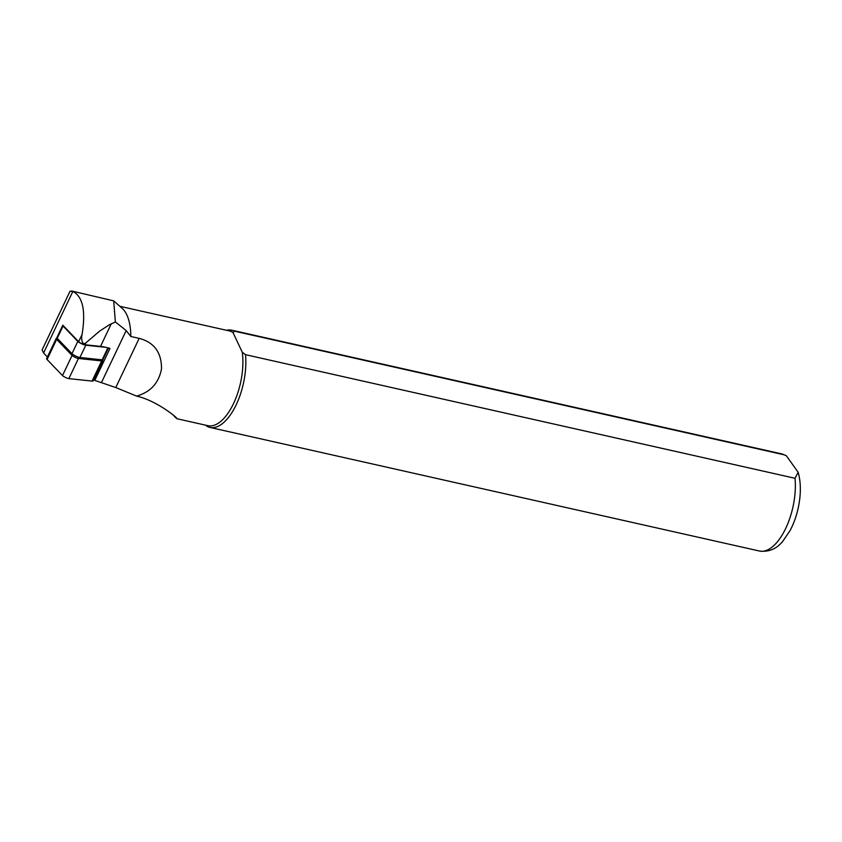<?xml version="1.0" encoding="UTF-8"?>
<svg xmlns="http://www.w3.org/2000/svg" width="842" height="842" viewBox="0 0 842 842"><rect width="100%" height="100%" fill="white"/><g stroke="black" fill="none" stroke-linecap="round" stroke-linejoin="round"><path stroke-width="1.26" d="M93.851 379.437L94.778 380.395L109.986 348.42A42.353 8.041 25.4 0 0 105.85 347.336A42.353 8.041 25.4 0 0 100.524 346.399L85.031 344.757A3.989 0.758 -154.6 0 1 81.632 343.589A3.989 0.758 -154.6 0 1 78.653 341.705L62.803 325.201L56.288 338.905M94.778 380.395L115.775 387.552L136.625 396.108C150.518 392.098 158.812 383.026 161.506 368.88C161.611 352.493 154.16 342.326 139.162 338.368L130.815 336.495L126.174 330.58L115.386 321.96L109.334 324.802L99.682 331.074L85.958 342.799C81.674 346.336 81.137 337.442 82.053 334.558C85.895 311.014 82.842 296.626 72.875 291.395L69.991 291.3M136.625 396.108C159.696 401.381 182.409 422.505 175.504 417.569L176.694 418.285M176.925 418.716L207.89 425.684A48.583 22.439 -77.3 0 0 233.75 403.097A48.583 22.439 -77.3 0 0 242.264 352.198L245.496 354.671L795.016 478.277L798.163 472.267L786.312 455.722L783.934 454.754L234.413 331.148L233.013 332.579L242.264 352.198M233.013 332.579A48.583 22.439 -77.3 0 0 229.213 330.895L119.859 306.299M130.815 336.495A48.583 22.439 -77.3 0 0 122.185 308.351L113.702 300.857M115.386 321.96L113.691 300.868L71.549 290.974M798.153 472.267C800.268 479.719 800.847 488.118 799.9 497.454C798.626 509.421 795.385 520.409 790.185 530.397L782.713 541.395C776.492 548.995 768.735 552.205 759.452 551.026L209.932 427.42A49.825 23.018 -77.3 0 1 207.321 426.462L205.585 425.168M173.157 414.938L175.504 417.569M209.932 427.42A49.825 23.018 -77.3 0 0 235.834 405.539A49.825 23.018 -77.3 0 0 245.496 354.671M234.413 331.148A49.825 23.018 -77.3 0 0 231.803 330.201A49.825 23.018 -77.3 0 0 226.54 330.285M70.033 291.216L42.1 349.946L43.584 352.998L47.594 357.187M62.908 325.307A4.978 0.947 25.4 0 0 62.761 325.422A4.978 0.947 25.4 0 0 63.055 326.033L77.811 341.399A4.978 0.947 -154.6 0 0 81.537 343.747A4.978 0.947 -154.6 0 0 85.779 345.22L105.85 347.336M108.46 347.988L102.892 359.692A4.978 0.947 -154.6 0 1 102.166 359.839L79.937 357.492A4.978 0.947 -154.6 0 1 75.696 356.029A4.978 0.947 -154.6 0 1 71.97 353.682L57.214 338.316L63.055 326.033M62.761 325.422L56.919 337.705A4.978 0.947 25.4 0 0 57.214 338.316M56.214 338.452L46.636 358.597A7.473 1.421 -154.6 0 0 47.078 359.513L62.487 375.564A3.989 0.758 -154.6 0 0 65.476 377.448A3.989 0.758 -154.6 0 0 68.865 378.626L92.083 381.079A7.473 1.421 -154.6 0 0 93.178 380.847L102.766 360.713A7.473 1.421 -154.6 0 1 101.661 360.934L78.443 358.482A3.989 0.758 -154.6 0 1 75.054 357.303A3.989 0.758 -154.6 0 1 72.075 355.429L56.656 339.368A7.473 1.421 -154.6 0 1 56.214 338.452A7.473 1.421 -154.6 0 1 56.603 338.231M72.875 291.395L43.584 352.998M82.053 334.558L78.653 341.705M111.333 323.675L100.524 346.399M126.174 330.58L101.472 382.542M139.162 338.368L115.775 387.552M85.958 342.799L85.031 344.757M759.452 551.026A49.825 23.018 -77.3 0 0 785.354 529.144A49.825 23.018 -77.3 0 0 795.016 478.277M783.934 454.754A49.825 23.018 -77.3 0 0 781.323 453.806L786.323 455.711M79.937 357.492L85.779 345.22M102.166 359.839L107.871 347.83M71.97 353.682L77.811 341.399M92.083 381.079L101.661 360.934M68.865 378.626L78.443 358.482M62.487 375.564L72.075 355.429M47.078 359.513L56.656 339.368M781.323 453.806L231.803 330.201"/></g></svg>
